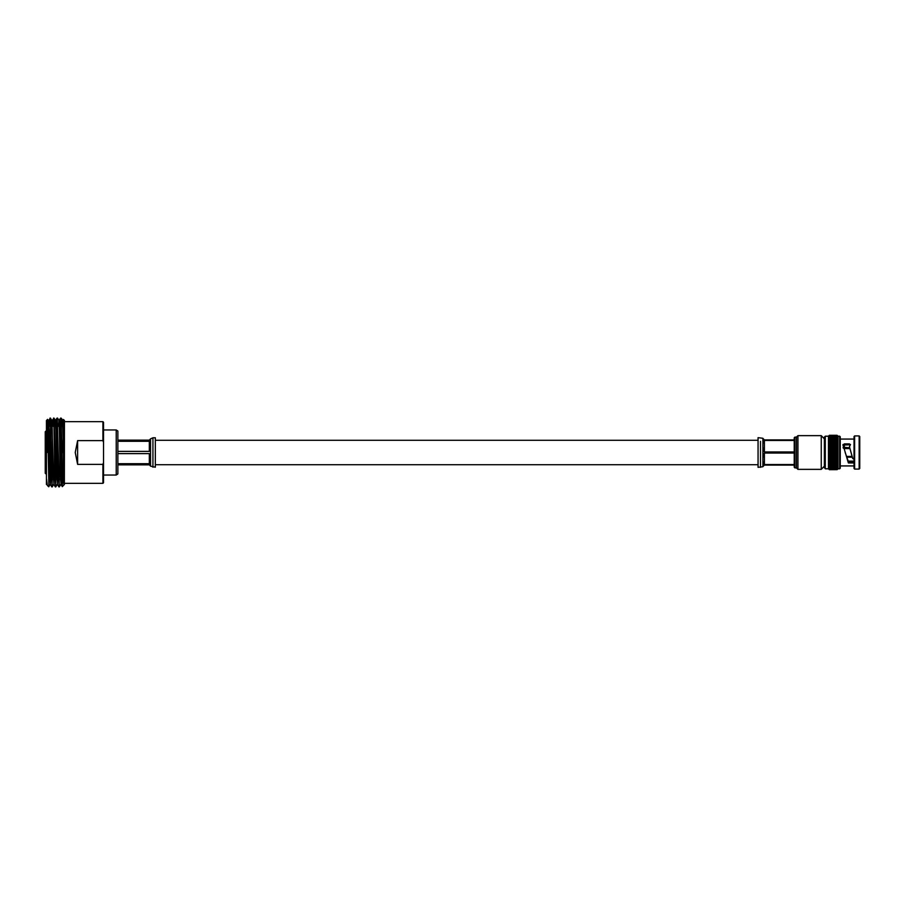 <?xml version="1.0" encoding="UTF-8"?>
<svg xmlns="http://www.w3.org/2000/svg" width="905" height="905" viewBox="0 0 905 905"><rect width="100%" height="100%" fill="white"/><g stroke="black" fill="none" stroke-linecap="round" stroke-linejoin="round"><path stroke-width="1.36" d="M794.228 467.24L794.228 437.76L794.884 437.104L794.884 467.896L794.228 467.24M796.445 467.896L796.445 437.104L797.939 435.644L797.939 469.356L796.445 467.896L794.884 467.896M825.281 468.801L828.46 468.801L828.46 436.199L825.281 436.199L825.281 468.801L824.376 466.177L821.254 469.356L821.254 435.644L797.939 435.644M845.18 452.5L848.37 461.573L854.015 461.573L854.015 462.953L848.37 462.953L843.143 445.283L843.019 444.468L850.496 444.491L849.444 446.708L852.725 458.575L854.015 459.106L854.015 457.84M824.376 467.896L824.376 437.104L825.281 436.199M859.15 435.927L859.75 436.527L859.75 468.473L859.15 469.073L859.15 435.927L854.625 435.927L854.625 469.073L859.15 469.073M854.625 469.073L854.026 468.473L854.026 436.527L854.625 435.927M839.648 436.199L840.259 436.798L840.259 468.202L839.648 468.801L839.648 436.199L837.996 436.199L837.996 468.801L837.091 469.695L837.725 469.073M829.365 469.695L828.731 469.073L829.365 469.695L837.091 469.661L829.365 469.695M829.365 469.661L828.731 469.005L829.365 469.593L837.725 469.005L837.091 469.661M837.091 435.407L828.731 435.995L829.365 435.305L828.731 435.927L829.365 435.305L837.091 435.305L837.725 435.927L837.091 435.305L837.725 435.995L837.091 435.407L837.725 436.187L837.091 435.644L837.725 436.527L837.091 436.018L837.725 436.979L837.091 436.527L837.725 437.568L837.091 437.16L837.725 438.269L837.091 437.918L837.725 439.095L837.091 438.801L837.725 440.022L837.091 439.785L837.725 441.04L837.091 440.871L837.725 442.16L837.091 442.059L837.725 443.371L837.091 443.326L837.725 444.649L837.091 444.672L837.725 445.984L837.091 446.075L837.725 447.375L837.091 447.534L837.725 448.812L837.091 449.027L837.725 450.271L837.091 450.554L837.725 451.753L837.091 452.093L837.725 453.247L837.091 453.631L837.725 454.729L837.091 455.17L837.725 456.188L837.091 456.674L837.725 457.625L837.091 458.156L837.725 459.016L837.091 459.593L837.725 460.351L837.091 460.973L837.725 461.629L837.091 462.274L837.725 462.84L837.091 463.507L837.725 463.96L837.091 469.356L837.725 468.813L837.091 469.491L829.365 469.593M829.365 469.491L828.731 468.813L837.091 469.356M837.091 469.175L829.365 469.356M829.365 469.175L828.731 468.473L837.091 468.982M837.091 468.733L829.365 468.982M829.365 468.733L828.731 468.021L837.091 468.473M837.091 468.156L829.365 468.473M829.365 468.156L828.731 467.433L837.091 467.84M837.091 467.455L829.365 467.84M829.365 467.455L828.731 466.731L837.091 467.082M837.091 466.629L829.365 467.082M829.365 466.629L828.731 465.905L837.091 466.199M837.091 465.69L829.365 466.199M829.365 465.69L828.731 464.978L837.091 465.215M837.091 464.65L829.365 465.215M829.365 464.65L828.731 463.96L837.091 464.129M837.091 463.507L829.365 463.507L829.365 464.129M829.365 463.507L828.731 462.84L837.091 462.941M837.091 462.274L829.365 462.274L829.365 462.941M829.365 462.274L828.731 461.629L837.091 461.674M837.091 460.973L829.365 460.973L829.365 461.674M829.365 460.973L828.731 460.351L837.091 460.328M837.091 459.593L829.365 459.593L829.365 460.328M829.365 459.593L828.731 459.016L829.365 458.926L837.091 458.926M837.091 458.156L829.365 458.156L829.365 458.926M829.365 458.156L828.731 457.625L829.365 457.466L837.091 457.466M837.091 456.674L829.365 456.674L829.365 457.466M829.365 456.674L828.731 456.188L829.365 455.973L837.091 455.973M837.091 455.17L829.365 455.17L829.365 455.973M829.365 455.17L828.731 454.729L829.365 454.446L837.091 454.446M837.091 453.631L829.365 453.631L829.365 454.446M829.365 453.631L828.731 453.247L829.365 452.907L837.091 452.907M837.091 452.093L829.365 452.093L829.365 452.907M843.087 445.045L850.315 444.774M849.444 446.708L851.039 452.5M849.818 448.586L844.32 448.586L844.32 449.321M844.32 448.586L843.143 447.975M846.401 456.414L852.103 456.414M852.318 457.195L846.661 457.195M848.155 461.12L854.026 461.12M843.143 447.194L849.557 447.805M849.456 443.88L844.32 443.88L844.32 447.805M854.015 461.573L854.015 462.953M848.37 461.573L848.37 462.953M829.365 435.339L837.091 435.339M829.365 435.407L837.091 435.509M837.091 435.644L829.365 435.644L837.091 435.825M837.091 436.018L829.365 436.018L837.091 436.267M837.091 436.527L829.365 436.527L837.091 436.844M837.091 437.16L829.365 437.16L837.091 437.545M837.091 437.918L829.365 437.918L837.091 438.371M837.091 438.801L829.365 438.801L837.091 439.31M837.091 439.785L829.365 439.785L837.091 440.35M837.091 440.871L829.365 440.871L829.365 441.493L837.091 441.493M837.091 442.059L829.365 442.059L829.365 442.726L837.091 442.726M837.091 443.326L829.365 443.326L829.365 444.027L837.091 444.027M837.091 444.672L829.365 444.672L829.365 445.407L837.091 445.407M837.091 446.075L829.365 446.075L829.365 446.844L837.091 446.844M837.091 447.534L829.365 447.534L829.365 448.326L837.091 448.326M837.091 449.027L829.365 449.027L829.365 449.83L837.091 449.83M837.091 450.554L829.365 450.554L829.365 451.369L837.091 451.369M829.365 452.093L828.731 451.753L829.365 451.369M829.365 450.554L828.731 450.271L829.365 449.83M829.365 449.027L828.731 448.812L829.365 448.326M829.365 447.534L828.731 447.375L829.365 446.844M829.365 446.075L828.731 445.984L829.365 445.407M829.365 444.672L828.731 444.649L829.365 444.027M829.365 443.326L828.731 443.371L829.365 442.726M829.365 442.059L828.731 442.16L829.365 441.493M829.365 440.871L828.731 441.04L829.365 440.35M829.365 439.785L828.731 440.022L829.365 439.31M829.365 438.801L828.731 439.095L829.365 438.371M829.365 437.918L828.731 438.269L829.365 437.545M829.365 437.16L828.731 437.568L829.365 436.844M829.365 436.527L828.731 436.979L829.365 436.267M829.365 436.018L828.731 436.527L829.365 435.825M829.365 435.644L828.731 436.187L829.365 435.509M828.731 460.351L837.725 460.351M828.731 459.016L837.725 459.016M828.731 457.625L837.725 457.625M828.731 456.188L837.725 456.188M828.731 454.729L837.725 454.729M828.731 453.247L837.725 453.247M828.731 451.753L837.725 451.753M828.731 450.271L837.725 450.271M828.731 448.812L837.725 448.812M828.731 447.375L837.725 447.375M828.731 445.984L837.725 445.984M828.731 444.649L837.725 444.649M846.582 456.946L852.25 456.946M843.969 448.054L849.637 448.054M762.892 466.731L758.062 467.331L758.062 437.669L762.892 438.269M794.228 439.909L764.397 439.909L762.892 438.405L762.892 461.312L764.397 464.548L794.228 464.548M794.228 451.957L764.397 451.957L762.892 447.217M762.892 461.312L762.892 466.595L764.397 465.091L794.228 465.091M762.892 457.794L764.397 453.043L794.228 453.043M762.892 443.722L764.397 440.452L794.228 440.452M116.225 475.046L117.865 473.96L117.865 431.04L116.225 429.954L116.225 475.046L103.532 475.046M77.615 464.367L75.239 452.5L77.615 440.633L77.615 464.367L102.91 464.367L102.91 483.349L64.436 483.349M63.203 426.278L63.429 419.479L64.436 420.463L64.368 484.537M45.25 471.912L45.25 431.742L45.85 431.142L45.85 473.858L45.25 473.258L45.25 452.5M48.248 452.5L47.841 425.87M62.875 452.5L63.429 419.468L64.198 484.537M62.106 426.278L62.456 420.406L62.898 429.807L64.232 484.594L62.298 486.652L62.06 455.701C62.818 477.897 63.588 487.207 64.368 483.621L64.368 484.594M46.54 478.869L47.32 485.363L46.54 478.869L46.438 484.492L46.438 420.508L47.603 419.343L48.666 429.807L49.549 475.193L50.442 484.594M47.32 485.363L48.734 486.788L50.013 484.582M48.847 485.046L47.603 419.343L47.037 452.5M60.273 426.278L61.133 418.11L62.06 455.701M60.669 418.087L62.06 478.994M57.117 418.087L59.357 486.89L58.452 476.833L57.558 428.167L57.117 418.087L56.71 426.278M59.119 484.288L59.3 478.722M51.868 426.278L52.207 420.418L54.017 418.11L55.782 486.913L54.888 476.833L53.995 428.167L53.553 418.087L53.157 426.278M55.556 484.288L55.737 478.722M48.316 426.278L48.644 420.418L50.454 418.11L52.218 486.913L51.336 476.833L50.442 428.167L50.001 418.087L49.594 426.278M52.004 484.288L52.173 478.722M60.714 426.278L60.895 420.712M57.162 426.278L57.332 420.712M53.599 426.278L53.78 420.712M50.035 426.278L50.216 420.712M47.875 425.916L48.237 420.418M51.427 426.278L51.789 420.418L52.218 429.807L53.112 475.193L53.995 484.594M54.99 426.278L55.352 420.418L55.782 429.807L56.664 475.193L57.558 484.594M58.542 426.278L58.916 420.418L59.334 429.807L60.228 475.193L61.121 484.594M61.133 418.11L62.898 420.406L64.368 480.057M48.214 420.406L49.108 429.807L50.42 484.582L51.766 486.89M51.777 420.406L53.983 484.582L55.318 486.89M55.431 426.278L55.782 420.406L56.223 429.807L57.547 484.582L58.882 486.89M58.983 426.278L59.334 420.406L59.787 429.807L61.099 484.582L62.298 486.652M62.547 426.278L63.429 419.479M64.436 421.651L102.91 421.651L102.91 440.633L77.615 440.633M102.91 421.651L103.532 422.273L103.532 482.727L102.91 483.349M103.532 462.636L102.932 464.299M102.91 440.633L103.532 442.364M152.934 467.218L152.934 437.782L155.343 437.782L155.343 467.218L150.524 466.143M117.865 441.289L149.325 441.289L150.524 444.265L150.524 438.857L149.325 440.158L117.865 440.158M117.865 453.62L149.325 453.62L150.524 457.806L150.524 447.183L149.325 451.38L117.865 451.38M117.865 464.842L149.325 464.842L150.524 466.041L150.524 460.747L149.325 463.711L117.865 463.711M150.524 447.183L150.524 444.265M150.524 460.736L150.524 457.806M762.892 452.998L762.892 453.71M760.472 467.331L760.472 441.312M764.397 453.043L764.397 464.548M764.397 440.452L764.397 451.957M760.472 462.783L760.472 452.5M149.325 463.711L149.325 453.62M149.325 451.38L149.325 441.289M758.062 464.706L155.343 464.706M758.062 440.294L155.343 440.294M821.254 469.356L797.939 469.356M837.996 468.801L839.648 468.801M840.259 465.928L854.026 465.928M840.259 439.072L854.026 439.072M843.019 445.52L843.019 444.468M824.376 438.823L821.254 435.644M796.445 437.104L794.884 437.104M45.85 473.858L46.438 473.858M63.667 426.278L61.517 426.278M61.076 426.278L57.965 426.278M57.513 426.278L54.402 426.278M53.961 426.278L52.569 426.278M52.128 426.278L50.838 426.278M50.397 426.278L49.017 426.278M63.882 478.722L63.146 478.722M45.85 431.142L46.438 431.142M50.454 418.11L51.789 420.418M52.23 486.89L53.576 484.582M54.017 418.11L55.352 420.418M55.793 486.89L57.128 484.582M57.569 418.11L58.916 420.418M59.357 486.89L60.692 484.582M55.329 420.406L57.094 418.11M58.893 420.406L60.658 418.11M103.532 429.954L116.225 429.954M152.934 437.794L150.524 438.857"/></g></svg>
